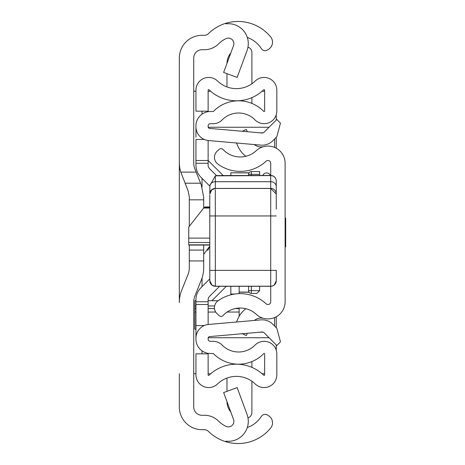<?xml version="1.0" encoding="UTF-8"?>
<svg xmlns="http://www.w3.org/2000/svg" width="465" height="465" viewBox="0 0 465 465"><rect width="100%" height="100%" fill="white"/><g stroke="black" fill="none" stroke-linecap="round" stroke-linejoin="round"><path stroke-width="0.7" d="M247.304 37.462A27.697 27.697 0 0 1 261.295 48.505L261.382 48.645A4.429 4.429 0 0 0 267.514 49.958L268.735 49.162A8.306 8.306 0 0 0 270.653 36.938A42.094 42.094 0 0 0 225.926 23.25L225.926 23.849A19.943 19.943 0 0 1 247.055 50.54L237.15 77.411L223.636 72.43L233.546 45.558A5.539 5.539 0 0 0 225.926 38.665A27.697 27.697 0 0 0 218.527 43.919A19.943 19.943 0 0 1 204.472 49.714L202.037 49.714A8.306 8.306 0 0 0 193.725 58.02L193.725 162.831A16.618 16.618 0 0 0 194.916 168.998L201.322 185.012L203.699 197.352L203.699 207.96M203.699 245.061L203.699 267.648A33.236 33.236 0 0 1 201.322 279.988L194.916 296.002A16.618 16.618 0 0 0 193.725 302.169L193.725 406.98A8.306 8.306 0 0 0 202.037 415.286L204.472 415.286A19.943 19.943 0 0 1 218.527 421.081A27.697 27.697 0 0 0 225.926 426.335A5.539 5.539 0 0 0 233.546 419.442L223.636 392.57L237.15 387.589L247.055 414.46A19.943 19.943 0 0 1 225.926 441.151L225.926 441.75A42.094 42.094 0 0 0 270.653 428.062A8.306 8.306 0 0 0 268.735 415.838L267.514 415.042A4.429 4.429 0 0 0 261.382 416.355L261.295 416.495A27.697 27.697 0 0 1 247.304 427.538M179.327 91.256L179.327 162.401A33.236 33.236 0 0 0 180.78 172.126L196.166 172.126M203.699 260.946L189.296 260.946L189.296 268.072A16.618 16.618 0 0 1 188.11 274.245L181.705 290.253A33.236 33.236 0 0 0 179.327 302.599L179.327 58.02A22.709 22.709 0 0 1 202.037 35.311L204.472 35.311A5.539 5.539 0 0 0 208.372 33.701A42.094 42.094 0 0 1 225.926 23.25L225.926 23.849M225.926 441.151L225.926 441.75A42.094 42.094 0 0 1 208.372 431.299A5.539 5.539 0 0 0 204.472 429.689L202.037 429.689A22.709 22.709 0 0 1 179.327 406.98L179.327 373.744M185.087 183.204L200.595 183.204L185.087 183.204L188.11 190.755L180.78 172.126M189.296 260.946L189.296 250.077L203.699 250.077M189.296 245.061L189.296 250.077M188.11 190.755L189.296 196.928L189.296 226.362M193.725 373.744L195.945 373.744M195.945 91.256L193.725 91.256M264.643 373.744L262.08 373.744M210.692 373.744L208.128 373.744M208.128 91.256L210.692 91.256M262.08 91.256L264.643 91.256M276.257 114.739L276.257 120.063M276.257 137.297L276.257 148.236M276.257 316.764L276.257 327.703M276.257 344.937L276.257 350.261M203.699 254.332L209.791 246.136M209.791 246.148L207.774 250.403M215.33 189.621L215.33 286.295L270.717 286.277L270.717 301.733A2.767 2.767 0 0 1 266.067 303.767A37.944 37.944 0 0 0 217.853 300.954A8.306 8.306 0 0 0 217.091 313.73L219.137 315.642A2.767 2.767 0 0 0 223.049 315.508A23.541 23.541 0 0 1 256.267 314.323A17.17 17.17 0 0 0 285.121 301.733L285.121 163.267A17.17 17.17 0 0 0 256.267 150.677A23.541 23.541 0 0 1 223.049 149.492A2.767 2.767 0 0 0 219.137 149.358L217.091 151.27A8.306 8.306 0 0 0 217.853 164.046A37.944 37.944 0 0 0 266.067 161.233A2.767 2.767 0 0 1 270.717 163.267L270.717 175.59A5.539 5.411 -0 0 1 276.257 181.001L276.257 193.888A5.539 5.47 -0 0 0 270.717 188.418L270.717 175.462A5.539 5.539 0 0 1 276.257 181.001L276.257 209.169M247.31 131.705L246.345 129.479L242.219 131.264M245.851 156.292A25.941 25.941 0 0 1 237.795 145.981L236.505 142.993M254.309 144.551A11.079 11.079 0 0 0 263.295 146.737M247.31 333.295L246.345 335.521L242.219 333.736M254.309 320.449A11.079 11.079 0 0 1 263.295 318.263M236.505 322.007L237.795 319.019A25.941 25.941 0 0 1 245.851 308.708M209.791 244.84L188.744 244.84L188.744 227.071L203.629 208.047L209.791 208.047M209.791 207.506L205.361 207.506L205.007 206.948L203.629 208.047M276.257 196.317L276.257 206.937M209.791 274.181L209.791 280.744L209.791 270.368L276.257 270.368L276.257 280.744L276.257 274.181M209.791 270.368L209.791 194.928M215.33 286.295L212.005 285.185L209.791 280.755A5.539 5.534 180 0 0 215.33 286.277L270.717 286.277L270.717 188.418L215.33 188.418A5.539 5.47 180 0 0 209.791 193.888L209.907 185.541L215.33 175.846L215.33 188.47L211.901 189.662L209.791 194.01M270.717 175.59L215.33 175.846M216.237 175.59L270.717 175.462M285.121 246.903L285.673 246.903L285.673 218.097L285.121 218.097M248.566 175.462L248.566 174.34A2.767 2.767 0 0 1 251.333 171.573L259.639 171.573L259.639 175.462M259.639 286.295L259.639 290.66L256.872 293.427L251.333 293.427A2.767 2.767 0 0 1 248.566 290.66L248.566 286.295M251.333 286.295L251.333 290.66L259.639 290.66L256.872 293.427M262.748 175.462A4.156 4.156 0 0 1 270.38 175.462A4.156 4.156 0 0 0 266.567 172.957A4.156 4.156 0 0 1 270.38 175.462A4.156 4.156 0 0 0 266.567 172.957M209.587 296.31A4.987 4.987 0 0 0 208.128 299.838A4.987 4.987 0 0 1 209.587 296.31L219.602 286.295L209.587 296.31A4.987 4.987 0 0 0 208.128 299.838L208.128 324.494M200.973 177.305L209.843 186.174L200.973 177.305A17.17 17.17 0 0 1 195.945 165.162L195.945 160.495L208.128 160.495L208.128 140.506L208.128 165.162A4.987 4.987 0 0 0 209.587 168.69L216.446 175.543M209.791 278.878L200.973 287.696A17.17 17.17 0 0 0 195.945 299.838L195.945 339.084A14.403 14.403 0 0 0 210.343 353.487L213.092 353.487A0.552 0.552 0 0 1 213.487 353.65A35.171 35.171 0 0 0 263.696 353.65A0.552 0.552 0 0 1 264.643 354.039L264.643 374.831A0.552 0.552 0 0 1 263.707 375.226A39.327 39.327 0 0 0 209.07 375.226A0.552 0.552 0 0 1 208.128 374.831L208.128 353.83L195.945 353.83L195.945 374.831A12.741 12.741 0 0 0 217.533 383.991A27.139 27.139 0 0 1 255.244 383.991A12.741 12.741 0 0 0 276.832 374.831L276.832 354.039A12.741 12.741 0 0 0 255 345.117A22.988 22.988 0 0 1 222.189 345.117A12.741 12.741 0 0 0 213.092 341.298L210.343 341.298A2.215 2.215 0 0 1 208.128 339.084L208.128 338.241A1.662 1.662 0 0 1 209.645 336.59L261.935 332.016A2.767 2.767 0 0 1 264.132 332.812L276.826 345.507L280.471 341.868L276.826 328.273L272.752 324.198A14.956 14.956 0 0 0 260.871 319.874L208.582 324.448A13.845 13.845 0 0 0 195.945 338.241M195.945 327.808L195.945 329.429L194.835 329.15L194.835 312.044L195.945 312.044M195.945 126.759A13.845 13.845 0 0 0 208.582 140.552L260.871 145.127A14.956 14.956 0 0 0 272.752 140.802L276.826 136.727L280.471 123.132L276.826 119.493L264.132 132.188A2.767 2.767 0 0 1 261.935 132.984L209.645 128.41A1.662 1.662 0 0 1 208.128 126.759L208.128 125.916A2.215 2.215 0 0 1 210.343 123.702L213.092 123.702A12.741 12.741 0 0 0 222.189 119.883A22.988 22.988 0 0 1 255 119.883A12.741 12.741 0 0 0 276.832 110.961L276.832 90.169A12.741 12.741 0 0 0 255.244 81.009A27.139 27.139 0 0 1 217.533 81.009A12.741 12.741 0 0 0 195.945 90.169L195.945 111.17L208.128 111.17L208.128 90.169A0.552 0.552 0 0 1 209.07 89.774A39.327 39.327 0 0 0 263.707 89.774A0.552 0.552 0 0 1 264.643 90.169L264.643 110.961A0.552 0.552 0 0 1 263.696 111.35A35.171 35.171 0 0 0 213.487 111.35A0.552 0.552 0 0 1 213.092 111.513L210.343 111.513A14.403 14.403 0 0 0 195.945 125.916L195.945 137.192M195.945 160.495L195.945 139.448L204.245 139.448M204.245 325.552L195.945 325.552M208.128 304.505L195.945 304.505M251.908 97.621L251.908 103.428M247.973 47.18A5.539 5.539 0 0 1 251.908 52.487L251.908 83.752M226.984 63.356A16.618 16.618 0 0 1 230.826 52.929M226.978 86.943L226.978 73.662M251.908 361.572L251.908 367.379M247.973 417.82A5.539 5.539 0 0 0 251.908 412.513L251.908 381.248M226.978 391.338L226.978 378.057M230.826 412.071A16.618 16.618 0 0 1 226.984 401.644M269.061 127.259L208.204 127.259M208.204 337.741L269.061 337.741M274.594 326.046L274.594 317.566M274.594 147.434L274.594 138.954M208.128 160.495L223.101 175.462M226.089 286.545L211.906 300.727M230.838 175.462L230.838 172.788L248.967 172.899M195.945 308.58L194.835 308.58L194.835 300.727L195.945 300.727M208.128 300.727L218.161 300.727M236.482 308.342L239.15 308.214L239.15 308.58L235.203 308.58M239.15 316.334L239.15 308.58M239.15 293.648L239.15 286.295M237.336 308.214L239.15 308.062M234.813 294.025L230.838 294.025L230.838 286.295M230.838 294.822L230.838 294.025M194.835 308.58L194.835 312.044M202.037 353.83L202.037 350.848M202.037 286.632L202.037 278.024M202.037 186.977L202.037 178.368M202.037 114.152L202.037 111.17M203.699 199.822L189.296 199.822M188.744 242.498L209.791 242.498M209.791 238.115L188.744 238.115M209.907 185.541A5.539 4.801 180 0 1 215.33 181.716L270.717 181.716A5.539 4.801 -0 0 1 276.257 186.517M215.33 188.47L270.717 188.47L270.717 189.621M209.791 215.958L276.257 215.958M209.791 280.674A5.539 5.534 180 0 0 215.33 286.207L270.717 286.207A5.539 5.534 -0 0 0 276.257 280.674M270.717 286.277A5.539 5.534 -0 0 0 276.257 280.744L274.251 285.028L272.513 285.998L270.717 286.295M259.639 174.34L251.333 174.34L251.333 175.462M251.333 293.427L251.333 290.66L248.566 290.66M248.566 174.34L251.333 174.34L251.333 171.573M208.128 301.739L195.945 301.739M208.128 163.262L195.945 163.262M259.784 132.798L263.202 132.798M263.202 332.202L259.784 332.202M248.967 292.101L239.15 292.101M214.632 305.935L208.128 305.935M195.945 305.935L194.835 305.935M208.128 312.044L215.702 312.044M227.112 312.044L239.15 312.044M214.505 308.58L208.128 308.58M188.744 245.061L209.791 245.061M205.007 206.948L209.791 206.948M270.717 188.47L276.257 194.01M249.037 172.788L230.838 172.788M249.037 292.212L239.15 292.212"/></g></svg>
